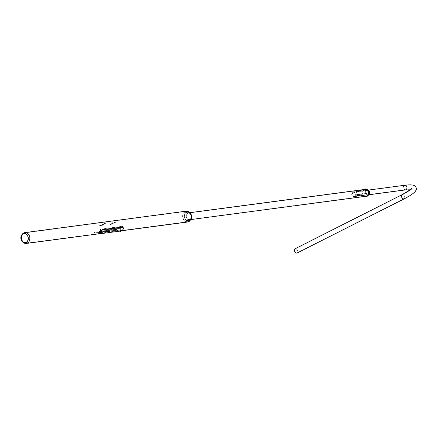 <?xml version="1.0" encoding="UTF-8"?>
<svg xmlns="http://www.w3.org/2000/svg" width="438" height="438" viewBox="0 0 438 438"><rect width="100%" height="100%" fill="white"/><g stroke="black" fill="none" stroke-linecap="round" stroke-linejoin="round"><path stroke-width="0.33" stroke-dasharray="2.19 1.64" d="M185.274 211.784A5.141 4.041 82.4 0 1 189.687 213.065A5.141 4.041 82.4 0 1 190.508 219.263A5.141 4.041 82.4 0 1 188.564 221.393A5.141 4.041 82.4 0 1 183.204 218.359A5.141 4.041 82.4 0 1 185.274 211.784M186.544 212.567A4.161 3.269 82.4 0 1 190.119 213.613A4.161 3.269 82.4 0 1 190.782 218.622A4.161 3.269 82.4 0 1 189.211 220.347A4.161 3.269 82.4 0 1 184.874 217.894A4.161 3.269 82.4 0 1 186.544 212.567M191.017 218.797A4.495 3.531 82.4 0 1 189.315 220.659A4.495 3.531 82.4 0 1 184.633 218.009A4.495 3.531 82.4 0 1 186.44 212.26A4.495 3.531 82.4 0 1 190.295 213.383M187.639 222.011A5.47 4.298 82.4 0 1 182.777 217.823A5.47 4.298 82.4 0 1 185.164 211.472A5.47 4.298 82.4 0 1 186.194 211.165M22.447 234.007A5.47 4.298 -97.6 0 0 23.608 242.745M22.387 234.56A5.19 4.079 82.4 0 1 22.645 234.21A5.19 4.079 82.4 0 1 23.931 233.18A5.19 4.079 82.4 0 1 24.906 232.89A5.19 4.079 82.4 0 1 29.516 236.859A5.19 4.079 82.4 0 1 27.255 242.887A5.19 4.079 82.4 0 1 26.275 243.178A5.19 4.079 82.4 0 1 23.745 242.499A5.19 4.079 82.4 0 1 23.406 242.225M121.293 230.831L119.103 231.122A5.47 4.298 -97.6 0 0 119.99 230.831A5.47 4.298 -97.6 0 0 120.8 230.311L121.326 228.992L120.565 228.253L104.239 230.426L101.496 232.594A5.19 4.079 -97.6 0 1 100.691 233.125A5.19 4.079 -97.6 0 1 99.798 233.405L99.147 232.857L115.473 230.689L119.01 230.848A5.19 4.079 -97.6 0 0 119.903 230.569A5.19 4.079 -97.6 0 0 120.707 230.038L121.216 228.674L120.565 228.253M187.601 221.732A5.19 4.079 -97.6 0 0 188.581 221.442A5.19 4.079 -97.6 0 0 190.842 215.414A5.19 4.079 -97.6 0 0 186.232 211.444A5.19 4.079 -97.6 0 0 185.258 211.735A5.19 4.079 -97.6 0 0 182.991 217.763A5.19 4.079 -97.6 0 0 187.601 221.732L119.01 230.848L119.103 231.122L115.594 231.04L115.473 230.689M122.739 226.961L123.39 228.614A5.47 4.298 82.4 0 1 121.436 230.64A5.47 4.298 82.4 0 1 120.401 230.952A5.47 4.298 82.4 0 1 118.835 230.793L116.174 230.103L95.999 232.786L96.261 233.793A5.47 4.298 -97.6 0 0 97.833 233.952L99.891 233.673L99.147 232.857L98.857 233.498L115.594 231.04M26.275 243.178L99.798 233.405L99.891 233.673A5.47 4.298 -97.6 0 0 100.784 233.388A5.47 4.298 -97.6 0 0 101.589 232.863L104.359 230.777L120.685 228.603M186.473 212.359A4.385 3.444 82.4 0 1 191.16 215.343A4.385 3.444 82.4 0 1 191.34 216.679A4.385 3.444 82.4 0 1 189.282 220.555A4.385 3.444 82.4 0 1 184.71 217.971A4.385 3.444 82.4 0 1 186.473 212.359M187.825 213.372A3.165 2.486 82.4 0 1 191.209 215.523A3.165 2.486 82.4 0 1 191.34 216.492A3.165 2.486 82.4 0 1 189.851 219.29A3.165 2.486 82.4 0 1 186.55 217.423A3.165 2.486 82.4 0 1 187.825 213.372M191.45 215.441A3.482 2.737 -97.6 0 0 188.378 212.879A3.482 2.737 -97.6 0 0 187.721 213.076A3.482 2.737 -97.6 0 0 186.205 217.117A3.482 2.737 -97.6 0 0 189.298 219.783A3.482 2.737 -97.6 0 0 189.955 219.586A3.482 2.737 -97.6 0 0 191.587 216.509M190.393 220.095A4.703 3.696 82.4 0 1 189.38 220.856A4.703 3.696 82.4 0 1 184.48 218.08A4.703 3.696 82.4 0 1 186.374 212.063A4.703 3.696 82.4 0 1 189.358 212.288M356.713 191.986L356.286 191.565L356.833 191.795M352.508 193.372L352.256 193.985L352.311 193.328M355.913 197.522L356.324 197.467L355.875 197.598M355.837 197.292L356.242 197.237L355.793 197.363M365.111 189.386A3.482 2.737 -97.6 0 0 364.454 189.577A3.482 2.737 -97.6 0 0 362.938 193.623A3.482 2.737 -97.6 0 0 366.031 196.29M189.873 219.356A3.23 2.54 -97.6 0 0 191.28 215.6A3.23 2.54 -97.6 0 0 188.411 213.131A3.23 2.54 -97.6 0 0 187.803 213.311A3.23 2.54 -97.6 0 0 186.391 217.062A3.23 2.54 -97.6 0 0 189.265 219.537A3.23 2.54 -97.6 0 0 189.873 219.356M366.606 195.857A3.23 2.54 -97.6 0 0 368.013 192.107A3.23 2.54 -97.6 0 0 365.144 189.632A3.23 2.54 -97.6 0 0 364.536 189.813A3.23 2.54 -97.6 0 0 363.124 193.569A3.23 2.54 -97.6 0 0 365.998 196.038A3.23 2.54 -97.6 0 0 366.606 195.857M355.935 197.965L356.554 197.752M355.508 196.448L356.089 196.202L355.508 196.448M356.034 197.932L355.88 197.489L356.318 197.806M355.974 197.494L356.105 197.888M355.88 197.489L356.154 197.861M356.001 197.423L356.368 197.79M356.308 197.357L356.455 197.795M351.813 193.426L352.108 193.749L351.813 193.426M351.813 193.399L352.07 193.213L352.168 193.788L351.906 193.979L351.813 193.399M352.765 193.607L353.165 193.58L352.858 194.182L352.765 193.607M351.993 193.366L351.933 193.81L351.856 193.476L352.36 193.443L351.856 193.476M351.829 193.7L352.229 193.558M352.36 193.443L352.431 193.777M352.464 193.558L352.092 193.476M357.03 191.264L356.713 191.072M356.537 192.282L355.891 192.025L356.537 192.282M356.975 191.411L356.756 191.767L356.724 191.318M356.756 191.767L356.795 191.379M356.576 191.74L356.631 191.242M356.423 191.494L356.641 191.132M100.034 233.361L99.754 233.58M99.782 233.668L100.072 233.476M99.448 233.772L99.793 233.689M120.685 230.618L120.406 230.837M120.434 230.919L120.718 230.727M120.1 231.023L120.445 230.946M95.999 232.786L95.528 233.109L95.999 232.786M120.494 230.826L120.872 230.716M99.842 233.569L100.22 233.465M96.261 233.793L96.207 233.897A5.59 4.391 -97.6 0 0 96.94 234.067M96.207 233.897L95.949 232.879L116.125 230.196L118.835 230.793M121.173 230.875A5.59 4.391 82.4 0 1 120.417 231.067A5.59 4.391 82.4 0 1 118.78 230.897M102.727 225.176L102.289 225.055L102.602 225.247M102.328 224.88L102.733 224.678L102.328 224.88M99.519 232.479L99.935 232.386L99.492 232.534M99.733 233.722L100.472 233.47M100.247 233.996L100.138 233.706L100.061 234.078M120.494 229.611L120.143 229.791L120.494 229.611M120.461 230.985L121.063 230.777M121.112 231.209L120.8 231.291M102.481 224.793L102.18 224.869L102.481 224.793M102.382 224.497L102.076 224.579L102.382 224.497M105.574 223.095L98.955 225.931L105.574 223.095L105.673 223.391L104.611 223.227M104.715 223.517L99.054 226.222L98.955 225.931M99.054 226.222L100.012 226.096L99.913 225.8M100.012 226.096L105.673 223.391M94.953 233.169L95.112 232.846L94.263 232.135L94.104 232.458L94.953 233.169L117.045 230.229L117.203 229.912L95.112 232.846M117.203 229.912L116.355 229.2L116.196 229.517L94.104 232.458M116.196 229.517L117.045 230.229M116.355 229.2L94.263 232.135M122.618 227.563L122.317 227.464L122.509 226.26L122.81 226.358L122.618 227.563L100.526 230.503L122.317 227.464M100.225 230.404L100.417 229.194L122.81 226.358M100.718 229.293L100.526 230.503M100.417 229.194L122.509 226.26M113.048 223.385L112.741 223.462L113.048 223.385M112.949 223.09L112.643 223.172L112.949 223.09M116.136 221.694L109.516 224.524L110.48 224.398L116.136 221.694L116.24 221.984L115.276 222.115L115.178 221.82M115.276 222.115L109.62 224.82L109.516 224.524M109.62 224.82L110.579 224.689L110.48 224.398M110.579 224.689L116.24 221.984M113.294 223.774L112.851 223.654L113.168 223.845M112.894 223.479L113.3 223.276L112.894 223.479M354.495 196.443L354.643 196.432A2.36 1.856 -97.6 0 0 355.289 193.673A2.36 1.856 -97.6 0 0 353.252 192.09A2.36 1.856 -97.6 0 0 352.809 192.222A2.36 1.856 -97.6 0 0 351.774 194.965A2.36 1.856 -97.6 0 0 353.877 196.771A2.36 1.856 -97.6 0 0 353.964 196.761L354.189 196.273L356.981 196.142L354.2 196.273M354.468 196.186L356.997 196.06L353.822 196.553L405.38 189.698A2.135 1.675 82.4 0 1 403.557 188.318A2.135 1.675 82.4 0 1 404.416 185.586A2.135 1.675 82.4 0 1 404.816 185.466A2.135 1.675 82.4 0 1 406.645 186.845A2.135 1.675 82.4 0 1 405.785 189.577A2.135 1.675 82.4 0 1 405.38 189.698L412.218 189.627L411.819 188.466C412.07 188.181 411.556 190.032 402.232 194.839A2.135 1.418 -116.8 0 1 404.63 196.509A2.135 1.418 -116.8 0 1 404.159 198.649A2.135 1.418 -116.8 0 1 401.755 196.98A2.135 1.418 -116.8 0 1 402.232 194.839L295.174 248.965A2.135 1.418 -116.8 0 1 297.577 250.629A2.135 1.418 -116.8 0 1 297.101 252.775A2.135 1.418 -116.8 0 1 294.697 251.105A2.135 1.418 -116.8 0 1 295.174 248.965M354.627 196.164A2.135 1.675 -97.6 0 0 355.103 193.678A2.135 1.675 -97.6 0 0 353.28 192.315A2.135 1.675 -97.6 0 0 352.88 192.435A2.135 1.675 -97.6 0 0 351.944 194.899A2.135 1.675 -97.6 0 0 353.822 196.553L356.362 196.213M295.07 248.762A2.36 1.571 -116.8 0 1 297.73 250.607A2.36 1.571 -116.8 0 1 297.205 252.978M354.643 196.432L357.014 196.284L353.964 196.761M356.362 196.438L356.899 196.125M354.556 196.202L357.025 195.846M364.087 189.517A3.696 2.907 -97.6 0 0 362.637 193.224A3.696 2.907 -97.6 0 0 365.007 196.421M367.143 190.119A2.486 1.949 -97.6 0 0 366.841 190.185A2.486 1.949 -97.6 0 0 365.538 193.038A2.486 1.949 -97.6 0 0 367.8 195.047M367.991 195.003A2.486 1.949 -97.6 0 0 368.04 194.987A2.486 1.949 -97.6 0 0 368.676 194.603A2.486 1.949 -97.6 0 0 369.376 192.331A2.486 1.949 -97.6 0 0 368.106 190.316A2.486 1.949 -97.6 0 0 367.34 190.114M368.216 190.108A2.705 2.124 -97.6 0 0 366.841 189.966A2.705 2.124 -97.6 0 0 365.456 193.24A2.705 2.124 -97.6 0 0 368.144 195.195A2.705 2.124 -97.6 0 0 368.84 194.773M363.715 189.572A3.915 3.077 -97.6 0 0 362.516 193.24A3.915 3.077 -97.6 0 0 364.63 196.476M353.855 191.329L363.288 190.13L353.855 191.329L353.926 192.107L353.685 191.406M353.926 192.107L363.529 190.826L363.288 190.13M363.529 190.826L363.458 190.048M363.699 190.749L354.096 192.025M357.194 194.91L366.798 193.634L357.216 194.68M356.631 194.554L366.82 193.404M366.234 193.278L366.798 193.634M366.217 193.508L356.609 194.784M353.242 196.58L362.85 195.299L353.242 196.58L353.592 196.01L353.395 196.728M353.74 196.158L363.343 194.883L362.998 195.452M363.343 194.883L362.85 195.299M363.195 194.729L353.592 196.01M120.8 230.311L120.707 230.038M104.359 230.777L104.239 230.426M120.527 230.821L120.943 230.76L120.559 230.935M102.536 225.127L102.131 225.329L102.536 225.127M101.994 224.935L102.481 225.313L102.87 225.077L102.733 224.678M102.142 223.566L102.339 224.853L102.58 224.71L102.136 224.875L101.753 223.752M100.609 233.865L99.864 234.116M99.864 233.624L100.302 233.399M120.592 231.379L121.211 231.165M120.921 230.749L120.521 230.908L120.921 230.749M113.103 223.719L112.692 223.922L113.103 223.719M112.561 223.528L113.048 223.906L113.3 223.276M112.703 222.165L112.905 223.451L113.146 223.309L112.703 223.457L112.347 222.285M405.413 189.922A2.36 1.856 82.4 0 1 403.393 188.395A2.36 1.856 82.4 0 1 404.345 185.373A2.36 1.856 82.4 0 1 404.789 185.241M402.128 194.636A2.36 1.571 -116.8 0 1 404.783 196.481A2.36 1.571 -116.8 0 1 404.258 198.852M354.074 196.646L356.477 196.323M357.047 196.114L354.583 196.459M356.871 195.863L354.26 196.06M354.139 196.054L356.423 195.857L354.178 196.043M356.505 195.753L354.101 196.071M356.543 195.731L356.965 195.874M190.119 213.613L189.687 213.065M190.782 218.622L190.508 219.263M186.232 211.444L24.906 232.89M23.072 242.017L23.745 242.499M22.119 234.85L22.645 234.21M121.326 228.992L121.216 228.674M356.548 197.549L355.76 197.653M190.798 219.586L189.298 219.783M365.144 189.632L188.411 213.131M365.998 196.038L189.265 219.537M189.878 212.682L188.378 212.879M355.689 196.005L356.603 197.702M355.546 196.054L355.722 197.549M353.023 193.415L352.07 193.213M352.858 194.182L351.906 193.979M355.891 192.025L356.455 191.094M356.017 192.452L355.891 192.123M356.127 192.517L356.472 192.479M356.559 192.43L357.123 191.505M97.833 233.952L120.401 230.952M99.76 233.815L100.554 233.706M102.618 224.957L102.257 225.077M99.492 232.54L99.831 233.536M99.935 232.386L100.318 233.498M120.642 231.122L121.003 231.001M120.51 230.881L120.97 230.76L120.527 229.611M120.171 229.731L120.483 230.793M102.448 224.448L102.547 224.743M102.076 224.579L102.18 224.869M113.015 223.046L113.113 223.336M112.643 223.172L112.741 223.462M113.179 223.55L112.823 223.676M297.101 252.775L404.159 198.649C415.35 192.704 415.848 190.711 416.023 189.139L415.886 187.721C415.18 186.665 415.158 184.146 404.816 185.466L353.28 192.315M410.455 189.583L411.61 188.373L412.109 189.829M353.877 196.771L367.876 194.91M368.046 194.888L368.823 194.784M353.252 192.09L367.252 190.229M367.422 190.207L368.205 190.103M368.106 190.316L366.513 189.462M368.676 194.603L367.362 195.846"/><path stroke-width="0.66" d="M22.907 242.247A4.741 3.728 82.4 0 1 21.9 234.675A4.741 3.728 82.4 0 1 23.072 233.733A4.741 3.728 82.4 0 1 28.016 236.531A4.741 3.728 82.4 0 1 26.11 242.603A4.741 3.728 82.4 0 1 22.907 242.247L23.608 242.745A5.47 4.298 -97.6 0 0 26.275 243.462A5.47 4.298 -97.6 0 0 27.304 243.156A5.47 4.298 -97.6 0 0 29.691 236.805A5.47 4.298 -97.6 0 0 24.829 232.616L186.194 211.165A5.47 4.298 82.4 0 1 189.862 212.841A5.47 4.298 82.4 0 1 190.738 219.433A5.47 4.298 82.4 0 1 188.668 221.705A5.47 4.298 82.4 0 1 187.639 222.011L121.293 230.831M23.23 233.963A4.484 3.526 82.4 0 1 27.906 236.608A4.484 3.526 82.4 0 1 26.099 242.351A4.484 3.526 82.4 0 1 23.072 242.017A4.484 3.526 82.4 0 1 22.119 234.85A4.484 3.526 82.4 0 1 23.23 233.963M24.829 232.616A5.47 4.298 -97.6 0 0 23.8 232.923A5.47 4.298 -97.6 0 0 22.447 234.007L21.9 234.675M23.406 242.225A5.19 4.079 82.4 0 1 22.387 234.56M189.862 212.841L190.295 213.383A4.495 3.531 82.4 0 1 191.017 218.797L190.738 219.433M356.548 197.549L366.031 196.29A3.482 2.737 -97.6 0 0 366.683 196.093A3.482 2.737 -97.6 0 0 368.205 192.047A3.482 2.737 -97.6 0 0 365.111 189.386L189.878 212.682M191.592 216.695L191.587 216.509A3.482 2.737 -97.6 0 0 191.45 215.441L191.401 215.261A4.703 3.696 82.4 0 1 191.592 216.695A4.703 3.696 82.4 0 1 190.393 220.095M189.358 212.288A4.703 3.696 82.4 0 1 191.401 215.261M356.067 197.965L356.548 197.773L356.067 197.965M356.554 197.752L355.935 197.965M356.335 197.866L356.034 197.932L356.318 197.806M357.069 191.318L356.548 191.225L357.069 191.318M356.696 191.067L357.03 191.264M100.143 233.47L99.793 233.689M99.41 233.662L99.782 233.668M120.795 230.727L120.445 230.946M120.061 230.914L120.434 230.919M96.94 234.067A5.59 4.391 -97.6 0 0 97.849 234.067A5.59 4.391 -97.6 0 0 98.9 233.755A5.59 4.391 -97.6 0 0 100.921 231.647L102.569 229.643L123.083 226.999M123.034 226.983L123.489 228.647A5.59 4.391 82.4 0 1 121.468 230.749A5.59 4.391 82.4 0 1 121.173 230.875M102.569 229.643L122.739 226.961M102.662 229.671L100.921 231.647M26.275 243.462L97.833 233.952A5.47 4.298 -97.6 0 0 98.862 233.646A5.47 4.298 -97.6 0 0 100.822 231.62M100.472 233.47L99.727 233.717L99.864 234.116L100.609 233.859L99.864 234.116M121.063 230.777L120.461 230.985M120.768 231.302L121.112 231.209L120.768 231.302M368.205 190.103L404.789 185.241C414.961 183.971 415.229 186.227 416.1 187.65C416.823 189.742 416.839 192.2 404.258 198.852L297.205 252.978A2.36 1.571 -116.8 0 1 294.544 251.133A2.36 1.571 -116.8 0 1 295.07 248.762L402.128 194.636L410.455 189.583M365.007 196.421A3.696 2.907 -97.6 0 0 366.409 196.416A3.696 2.907 -97.6 0 0 367.362 195.846A3.696 2.907 -97.6 0 0 368.396 192.457A3.696 2.907 -97.6 0 0 366.513 189.462A3.696 2.907 -97.6 0 0 364.624 189.271A3.696 2.907 -97.6 0 0 364.087 189.517M364.63 196.476A3.915 3.077 -97.6 0 0 366.513 196.624A3.915 3.077 -97.6 0 0 367.52 196.016A3.915 3.077 -97.6 0 0 368.621 192.43A3.915 3.077 -97.6 0 0 366.622 189.254A3.915 3.077 -97.6 0 0 364.624 189.052A3.915 3.077 -97.6 0 0 363.715 189.572M367.52 196.016L368.84 194.773A2.705 2.124 -97.6 0 0 369.595 192.298A2.705 2.124 -97.6 0 0 368.216 190.108L366.622 189.254M99.924 234.144L100.576 233.925L99.924 234.144M120.581 231.379L121.211 231.165M121.156 231.165L120.647 231.406L121.156 231.165M404.789 185.241A2.36 1.856 82.4 0 1 406.803 186.763A2.36 1.856 82.4 0 1 405.856 189.791A2.36 1.856 82.4 0 1 405.413 189.922L412.109 189.829M404.258 198.852A2.36 1.571 -116.8 0 1 401.602 197.007A2.36 1.571 -116.8 0 1 402.128 194.636M355.76 197.653L190.798 219.586M355.722 197.549L355.864 197.954M97.849 234.067L99.76 233.815M100.554 233.706L120.412 231.067M100.472 233.465L100.609 233.859M120.379 230.974L120.636 231.412L121.255 231.116L121.123 230.722M368.823 194.784L405.413 189.922"/></g></svg>
